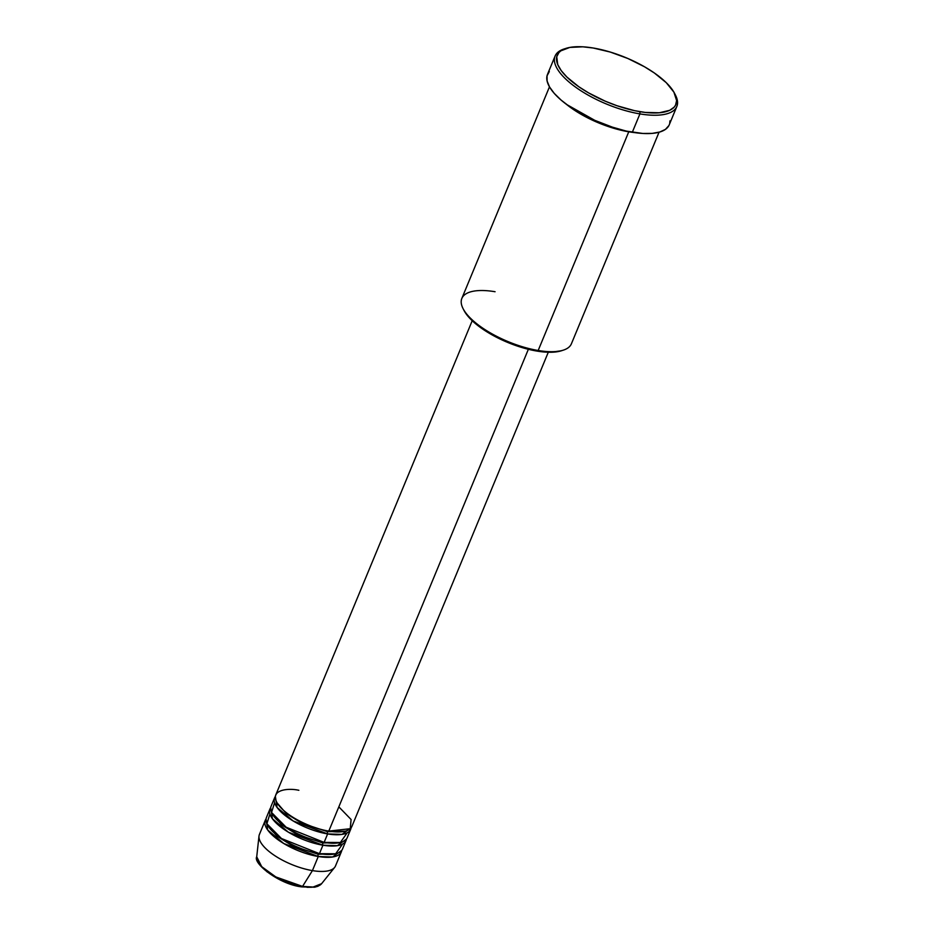 <?xml version="1.0" encoding="UTF-8"?>
<svg xmlns="http://www.w3.org/2000/svg" width="934" height="934" viewBox="0 0 934 934"><rect width="100%" height="100%" fill="white"/><g stroke="black" fill="none" stroke-linecap="round" stroke-linejoin="round"><path stroke-width="1.4" d="M321.611 883.681L313.1 887.043L302.558 886.413A1.646 0.806 99.5 0 1 301.857 886.891A1.646 0.806 99.5 0 1 301.542 886.67A1.646 0.806 -80.5 0 0 301.857 886.891A1.646 0.806 -80.5 0 0 302.558 886.413A35.329 13.228 22.5 0 0 321.611 883.681L318.004 886.249L314.63 887.207L301.857 886.891C279.616 884.603 252.717 863.366 256.722 856.793A35.329 13.228 22.5 0 0 302.558 886.413L312.423 870.605L302.558 886.413L275.845 876.944L261.73 866.694L256.722 856.793L258.998 836.082A41.178 15.423 -157.5 0 0 312.423 870.605A41.178 15.423 22.5 0 0 335.504 865.958L341.342 851.855A41.178 15.423 -157.5 0 1 318.272 856.501L283.761 843.519L267.719 830.022L266.038 819.001A41.178 15.423 -157.5 0 0 265.256 820.332L259.418 834.447A41.178 15.423 22.5 0 0 273.779 854.972A41.178 15.423 22.5 0 0 312.423 870.605L318.272 856.501L312.423 870.605A41.178 15.423 -157.5 0 0 334.641 867.417L321.611 883.681M298.857 790.292C287.882 787.747 267.754 789.755 278.355 804.781C289.914 819.97 319.019 830.198 328.791 831.108A41.178 15.423 22.5 0 0 351.873 826.462L548.293 352.246M328.464 830.886A1.646 0.806 -80.5 0 0 327.612 831.704L301.635 823.111L286.376 813.642L277.129 802.936L286.376 813.642L301.635 823.111L327.612 831.704A1.646 0.806 -80.5 0 0 327.624 833.922L293.113 820.939L277.071 807.455L275.378 796.433A41.178 15.423 -157.5 0 0 274.608 797.764L271.105 806.229A41.178 15.423 22.5 0 0 285.465 826.753A41.178 15.423 22.5 0 0 324.121 842.398A41.178 15.423 22.5 0 0 347.191 837.74L350.694 829.275A41.178 15.423 -157.5 0 1 327.624 833.922L324.121 842.398L327.624 833.922A41.178 15.423 -157.5 0 1 288.968 818.289A41.178 15.423 -157.5 0 1 274.608 797.764M274.573 802.703L271.549 812.463L286.166 827.232L324.121 842.398L340.338 842.503L347.226 832.801M323.794 842.176A1.646 0.806 -80.5 0 0 322.93 842.982L296.965 834.401L281.694 824.932L272.459 814.226L281.694 824.932L296.965 834.401L322.93 842.982A1.646 0.806 -80.5 0 0 322.942 845.212L288.431 832.229L272.401 818.733L270.708 807.712A41.178 15.423 -157.5 0 0 269.938 809.054L266.435 817.519A41.178 15.423 22.5 0 0 280.784 838.043A41.178 15.423 22.5 0 0 319.44 853.676A41.178 15.423 22.5 0 0 342.521 849.029L346.024 840.565A41.178 15.423 -157.5 0 1 322.942 845.212L319.44 853.676L322.942 845.212A41.178 15.423 -157.5 0 1 284.298 829.579A41.178 15.423 -157.5 0 1 269.938 809.054M269.903 813.993L266.879 823.741L281.484 838.522L319.44 853.676L335.656 853.793L342.556 844.091M341.342 851.855A41.178 15.423 -157.5 0 0 341.751 850.36L332.644 856.98L318.272 856.501A1.646 0.806 99.5 0 1 318.261 854.271A1.646 0.806 99.5 0 1 318.763 853.559A1.646 0.806 -80.5 0 0 318.261 854.271L292.284 845.69L277.024 836.222L267.778 825.516L277.024 836.222L292.284 845.69L318.261 854.271A1.646 0.806 -80.5 0 0 318.272 856.501A41.178 15.423 -157.5 0 1 279.616 840.869A41.178 15.423 -157.5 0 1 265.256 820.332M549.472 86.839L461.84 298.413A59.297 22.218 22.5 0 0 482.516 327.974A59.297 22.218 22.5 0 0 538.171 350.495L628.757 131.799L634.536 132.593A59.297 22.218 -157.5 0 1 628.757 131.799A1.646 0.806 99.5 0 1 628.629 131.566A1.646 0.806 -80.5 0 0 628.757 131.799L538.171 350.495L536.992 351.091A57.651 21.599 22.5 0 0 561.416 350.764L563.295 350.157A59.297 22.218 -157.5 0 1 538.171 350.495A59.297 22.218 22.5 0 0 571.398 343.805L659.042 132.231M555.1 56.04L547.499 74.381A65.882 24.681 22.5 0 0 570.476 107.223A65.882 24.681 22.5 0 0 632.318 132.243L639.918 113.901A65.882 24.681 22.5 0 0 675.469 95.105L674.558 93.342A64.236 24.062 -157.5 0 1 639.907 111.671L639.918 113.901L632.318 132.243A65.882 24.681 22.5 0 0 669.246 124.806L676.835 106.464A65.882 24.681 -157.5 0 1 639.918 113.901A65.882 24.681 -157.5 0 1 578.076 88.882A65.882 24.681 -157.5 0 1 555.1 56.04A65.882 24.681 -157.5 0 1 565.07 48.685M565.992 48.37L564.101 48.977A65.882 24.681 22.5 0 0 568.864 81.877A65.882 24.681 22.5 0 0 639.918 113.901L639.907 111.671A64.236 24.062 -157.5 0 1 570.627 80.452A64.236 24.062 -157.5 0 1 565.992 48.37A64.236 24.062 -157.5 0 1 593.207 48.008L582.863 46.817L569.88 47.412L560.914 50.81L558.964 52.514L556.746 56.694L557.726 64.574L561.217 70.61L566.845 76.997L578.765 86.71L588.595 92.898L605.232 101.176L616.954 105.717L634.373 110.621L645.219 112.43L659.299 112.78L669.713 110.305L674.138 107.176L675.539 105.203L676.613 100.557L673.904 92.151L666.269 82.682L654.349 72.98L644.518 66.781L627.881 58.503L610.276 52.059L593.207 48.008A64.236 24.062 -157.5 0 1 674.558 93.342M628.757 131.799L601.204 123.953L566.541 104.433A59.297 22.218 -157.5 0 0 628.757 131.799M328.114 830.991A1.646 0.806 99.5 0 0 327.612 831.704L345.253 831.155L327.612 831.704A1.646 0.806 99.5 0 0 327.624 833.922L341.996 834.401L351.091 827.793A41.178 15.423 -157.5 0 1 350.694 829.275M528.364 349.293L328.791 831.108L528.364 349.293M674.99 94.217A65.882 24.681 -157.5 0 1 676.835 106.464M323.444 842.281A1.646 0.806 99.5 0 0 322.93 842.982L340.583 842.445L322.93 842.982A1.646 0.806 99.5 0 0 322.942 845.212L337.326 845.69L346.421 839.082A41.178 15.423 -157.5 0 1 346.024 840.565M306.971 887.3L311.722 887.253M260.224 865.106L267.124 871.877L283.329 881.159M289.482 883.552L295.634 885.409M669.97 120.836L669.713 123.335M668.861 125.611L665.44 129.382L659.813 131.998L652.212 133.387L642.931 133.469L626.644 131.157L614.817 128.086L590.883 118.828L569.612 106.639L561.019 100.008L554.247 93.377L549.542 86.967L547.114 81.06L547.032 75.852L549.309 71.568M561.427 350.752L550.5 352.258L536.992 351.091L521.674 347.448L505.866 341.669L490.945 334.244L478.173 325.803L468.67 317.07L463.964 310.368A57.651 21.599 22.5 0 0 536.992 351.091L538.171 350.495A59.297 22.218 -157.5 0 1 463.077 308.64A59.297 22.218 -157.5 0 1 495.067 291.723M472.207 320.724L275.775 794.939A41.178 15.423 22.5 0 0 290.135 815.475A41.178 15.423 22.5 0 0 328.791 831.108L350.238 828.715L351.091 819.503L338.832 806.859M318.261 854.271L335.901 853.734L318.261 854.271M277.9 804.454L275.635 805.166M463.077 308.64L463.976 310.403"/></g></svg>
